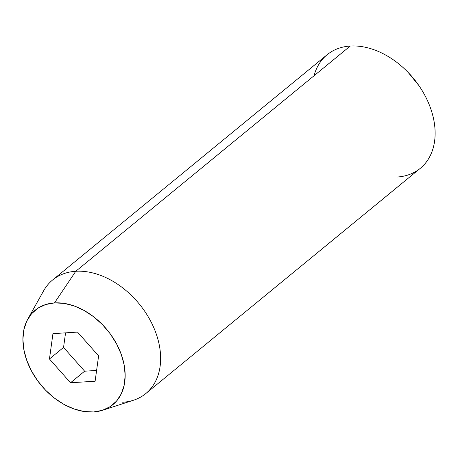 <?xml version="1.0" encoding="UTF-8"?>
<svg xmlns="http://www.w3.org/2000/svg" width="458" height="458" viewBox="0 0 458 458"><rect width="100%" height="100%" fill="white"/><g stroke="black" fill="none" stroke-linecap="round" stroke-linejoin="round"><path stroke-width="0.69" d="M314.045 75.753A73.452 51.76 50.6 0 1 350.25 46.04A73.452 51.76 -129.4 0 0 327.104 54.754L52.618 279.987A73.452 51.76 50.6 0 1 75.765 271.273A73.452 51.76 -129.4 0 0 43.653 290.767L27.772 319.134A61.154 43.092 50.6 0 1 54.508 302.91L75.765 271.273L350.25 46.04L75.765 271.273A73.452 51.76 50.6 0 1 148.964 318.047A73.452 51.76 50.6 0 1 145.804 393.554A73.452 51.76 50.6 0 1 122.664 402.261M102.558 410.276L133.478 400.24A73.452 51.76 -129.4 0 0 153.35 326.657A73.452 51.76 -129.4 0 0 75.765 271.273L54.508 302.91A61.154 43.092 50.6 0 1 119.103 349.013A61.154 43.092 50.6 0 1 102.558 410.276A61.154 43.092 50.6 0 1 93.552 411.96L102.397 410.328L110.149 406.664L116.515 401.111L121.25 393.874L124.17 385.241L125.16 375.537L124.187 365.14L121.29 354.446L116.572 343.866L110.218 333.808L102.478 324.653L93.644 316.764L84.054 310.438L74.076 305.915L64.103 303.373L54.508 302.91L45.663 304.536L37.911 308.2L31.545 313.759L26.81 320.989L23.89 329.623L22.9 339.326L23.873 349.723L26.776 360.417L31.493 371.003L37.842 381.056L45.582 390.21L54.422 398.099L64.011 404.431L73.984 408.948L83.957 411.49L93.552 411.96A61.154 43.092 50.6 0 1 37.012 379.905A61.154 43.092 50.6 0 1 27.772 319.134M49.453 358.986L52.945 333.647L77.528 332.096L98.607 355.877L95.115 381.216L70.538 382.768L49.453 358.986L52.945 333.647L77.528 332.096L98.607 355.877L95.115 381.216L70.538 382.768L84.638 371.198L96.598 370.442L84.638 371.198L70.538 382.768L49.453 358.986L63.553 347.416L49.453 358.986M408.25 72.559L418.744 85.365M145.804 393.554L420.295 168.321A73.452 51.76 -129.4 0 0 423.45 92.814A73.452 51.76 -129.4 0 0 350.25 46.04A73.452 51.76 50.6 0 1 407.946 72.244A73.452 51.76 50.6 0 1 418.921 85.617A73.452 51.76 50.6 0 1 397.149 177.028M418.921 85.617L418.612 85.171A68.86 48.525 -129.4 0 0 408.324 72.633L407.946 72.244M65.563 332.851L63.553 347.416L84.638 371.198L63.553 347.416L65.563 332.851"/></g></svg>
